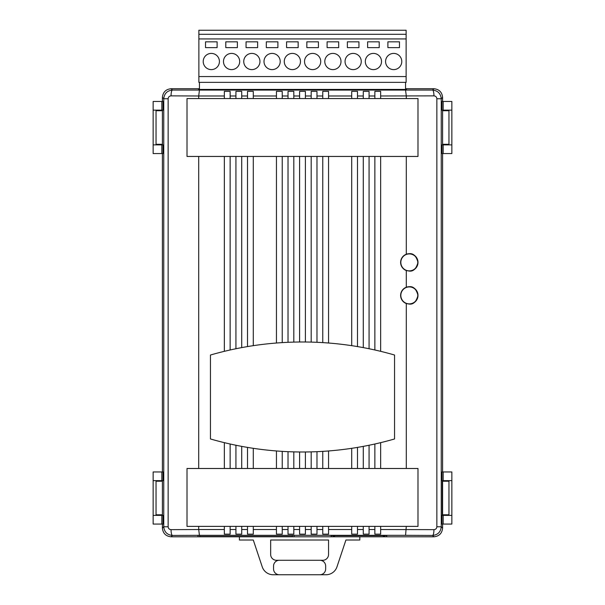 <?xml version="1.0" encoding="UTF-8"?>
<svg xmlns="http://www.w3.org/2000/svg" width="605" height="605" viewBox="0 0 605 605"><rect width="100%" height="100%" fill="white"/><g stroke="black" fill="none" stroke-linecap="round" stroke-linejoin="round"><path stroke-width="0.91" d="M405.547 89.434L405.547 82.356L199.453 82.356L199.453 89.434M393.681 53.406A8.107 8.107 0 0 0 385.574 61.513A8.107 8.107 0 0 0 393.681 69.613A8.107 8.107 0 0 0 401.78 61.513A8.107 8.107 0 0 0 393.681 53.406M373.414 53.406A8.107 8.107 0 0 0 365.314 61.513A8.107 8.107 0 0 0 373.414 69.613A8.107 8.107 0 0 0 381.521 61.513A8.107 8.107 0 0 0 373.414 53.406M353.154 53.406A8.107 8.107 0 0 0 345.047 61.513A8.107 8.107 0 0 0 353.154 69.613A8.107 8.107 0 0 0 361.261 61.513A8.107 8.107 0 0 0 353.154 53.406M332.894 53.406A8.107 8.107 0 0 0 324.787 61.513A8.107 8.107 0 0 0 332.894 69.613A8.107 8.107 0 0 0 341.001 61.513A8.107 8.107 0 0 0 332.894 53.406M312.634 53.406A8.107 8.107 0 0 0 304.527 61.513A8.107 8.107 0 0 0 312.634 69.613A8.107 8.107 0 0 0 320.733 61.513A8.107 8.107 0 0 0 312.634 53.406M292.366 53.406A8.107 8.107 0 0 0 284.267 61.513A8.107 8.107 0 0 0 292.366 69.613A8.107 8.107 0 0 0 300.473 61.513A8.107 8.107 0 0 0 292.366 53.406M272.106 53.406A8.107 8.107 0 0 0 263.999 61.513A8.107 8.107 0 0 0 272.106 69.613A8.107 8.107 0 0 0 280.213 61.513A8.107 8.107 0 0 0 272.106 53.406M251.846 53.406A8.107 8.107 0 0 0 243.739 61.513A8.107 8.107 0 0 0 251.846 69.613A8.107 8.107 0 0 0 259.953 61.513A8.107 8.107 0 0 0 251.846 53.406M231.586 53.406A8.107 8.107 0 0 0 223.479 61.513A8.107 8.107 0 0 0 231.586 69.613A8.107 8.107 0 0 0 239.686 61.513A8.107 8.107 0 0 0 231.586 53.406M211.319 53.406A8.107 8.107 0 0 0 203.22 61.513A8.107 8.107 0 0 0 211.319 69.613A8.107 8.107 0 0 0 219.426 61.513A8.107 8.107 0 0 0 211.319 53.406M405.547 82.356L406.129 82.356L406.129 76.563L198.871 76.563L198.871 82.356L199.453 82.356M406.129 76.563L406.129 30.25L198.871 30.25L198.871 34.303L406.129 34.303M198.871 76.563L198.871 38.932L406.129 38.932M205.534 41.828L205.534 47.621L217.112 47.621L217.112 41.828L205.534 41.828M225.794 41.828L225.794 47.621L237.372 47.621L237.372 41.828L225.794 41.828M246.054 41.828L246.054 47.621L257.632 47.621L257.632 41.828L246.054 41.828M266.321 41.828L266.321 47.621L277.899 47.621L277.899 41.828L266.321 41.828M286.581 41.828L286.581 47.621L298.159 47.621L298.159 41.828L286.581 41.828M306.841 41.828L306.841 47.621L318.419 47.621L318.419 41.828L306.841 41.828M327.101 41.828L327.101 47.621L338.679 47.621L338.679 41.828L327.101 41.828M347.368 41.828L347.368 47.621L358.946 47.621L358.946 41.828L347.368 41.828M367.628 41.828L367.628 47.621L379.206 47.621L379.206 41.828L367.628 41.828M387.888 41.828L387.888 47.621L399.466 47.621L399.466 41.828L387.888 41.828M198.871 38.932L198.871 34.303M339.549 536.801L171.086 536.801C165.846 536.249 162.957 533.353 162.405 528.12C162.957 533.353 165.846 536.249 171.086 536.801L198.009 536.801L198.009 535.402L294.106 535.402L294.106 536.801L331.154 536.801L331.154 535.659L386.731 535.659L386.731 536.801L433.914 536.801L339.549 536.801M333 535.659A1.739 1.739 0 0 0 334.633 536.801A1.739 1.739 0 0 1 333 535.659A1.739 1.739 0 0 0 334.633 536.801L334.633 535.659M383.26 536.801A1.739 1.739 0 0 0 384.893 535.659A1.739 1.739 0 0 1 383.26 536.801L383.26 535.659M199.741 535.402L199.741 536.559L292.366 536.559L292.366 535.402M199.453 88.723L171.086 88.723C165.846 89.275 162.957 92.164 162.405 97.405L163.751 98.751L168.137 98.751L168.137 526.766C168.326 528.513 169.294 529.473 171.049 529.647A5.793 1.399 89.8 0 0 172.448 535.44C167.199 534.896 164.303 532.007 163.751 526.766L163.751 98.751C164.303 93.518 167.199 90.629 172.448 90.077L432.552 90.077L433.914 88.723C439.154 89.275 442.043 92.164 442.595 97.405L442.595 101.459L442.595 97.405C442.043 92.164 439.154 89.275 433.914 88.723L405.547 88.723M162.405 97.405L162.405 101.459L162.405 97.405C162.957 92.164 165.846 89.275 171.086 88.723L172.448 90.077A5.793 1.399 90.2 0 0 171.049 95.87C169.294 96.044 168.326 97.004 168.137 98.751M162.405 110.14L162.405 144.875L162.405 110.14M162.405 514.802L162.405 480.642L162.405 514.802L156.037 514.802L156.037 481.225L162.405 481.225M162.405 528.12L162.405 524.066L162.405 528.12L163.751 526.766L168.137 526.766M162.405 153.557L162.405 471.961L162.405 153.557M442.595 528.12L442.595 524.066L442.595 528.12C442.043 533.353 439.154 536.249 433.914 536.801C439.154 536.249 442.043 533.353 442.595 528.12L441.249 526.766C440.697 532.007 437.801 534.896 432.552 535.44A5.793 1.399 -89.8 0 0 433.951 529.647C435.706 529.473 436.674 528.513 436.863 526.766L436.863 98.751C436.674 97.004 435.706 96.044 433.951 95.87L380.651 95.983L380.651 98.562M442.595 515.377L442.595 480.642M442.595 110.723L442.595 144.875L442.595 110.723L448.963 110.723L448.963 144.293L442.595 144.293M442.595 471.961L442.595 153.557L442.595 471.961M162.405 144.293L156.037 144.293L156.037 110.723L162.405 110.723M442.595 481.225L448.963 481.225L448.963 514.802L442.595 514.802M239.398 536.801L239.398 540.015L253.291 540.015L262.23 566.832A11.578 11.578 0 0 0 273.218 574.75L325.997 574.75A11.578 11.578 0 0 0 336.977 566.832L345.916 540.015L359.809 540.015L359.809 536.801M279.344 560.275L276.447 560.275A5.793 5.793 0 0 1 270.662 554.49L270.662 540.015L328.553 540.015L328.553 554.49A5.793 5.793 0 0 1 322.76 560.275L279.344 560.275A5.793 5.793 0 0 0 273.551 566.068L273.551 568.957A5.793 5.793 0 0 0 279.344 574.75M276.447 560.275L322.76 560.275M319.871 574.75A5.793 5.793 0 0 0 325.656 568.957L325.656 566.068A5.793 5.793 0 0 0 319.871 560.275M409.313 271.078C413.412 271.569 416.308 268.68 417.995 262.396C416.308 256.112 413.412 253.215 409.313 253.707L406.288 254.251A8.682 8.682 0 0 0 406.288 270.533L409.313 271.078A8.682 8.682 0 0 0 417.995 262.396A8.682 8.682 0 0 0 406.288 254.251L406.288 156.453M406.288 468.489L406.288 303.536L409.313 304.073C413.412 304.572 416.308 301.676 417.995 295.391C416.308 289.107 413.412 286.218 409.313 286.709L406.288 287.254L406.288 270.533M409.313 304.073A8.682 8.682 0 0 0 417.995 295.391A8.682 8.682 0 0 0 406.288 287.254A8.682 8.682 0 0 0 406.288 303.536M302.5 451.988A331.744 331.744 0 0 0 394.551 438.965L394.551 355.022A331.744 331.744 0 0 0 210.449 355.022L210.449 438.965A331.744 331.744 0 0 0 302.5 451.988M433.914 88.723L406.416 88.723L406.416 89.434L198.584 89.434L198.584 88.723L171.086 88.723M380.651 156.453L380.651 351.331M380.651 442.648L380.651 468.489M433.914 536.801L432.552 535.44L405.577 535.319L406.288 526.38M406.288 98.562L406.288 95.991M305.396 451.973L305.396 468.489M311.182 468.489L311.182 451.874M316.975 451.67L316.975 468.489M322.76 468.489L322.76 451.368M328.553 450.967L328.553 468.489M351.709 468.489L351.709 448.32M369.073 445.242L369.073 468.489M374.866 468.489L374.866 444.002M253.291 448.32L253.291 468.489M276.447 468.489L276.447 450.967M357.495 447.397L357.495 468.489M363.287 468.489L363.287 446.369M293.818 451.874L293.818 468.489M299.604 468.489L299.604 451.973M282.24 451.368L282.24 468.489M288.025 468.489L288.025 451.67M230.134 444.002L230.134 468.489M235.927 468.489L235.927 445.242M241.713 446.369L241.713 468.489M247.505 468.489L247.505 447.397M224.349 468.489L224.349 442.648M305.396 526.38L305.396 529.534L311.182 529.534L311.182 526.38M316.975 526.38L316.975 529.534L322.76 529.534L322.76 526.38M328.553 526.38L328.553 529.534L351.709 529.534L351.709 526.38M369.073 526.38L369.073 529.534L374.866 529.534L374.866 526.38M253.291 526.38L253.291 529.534L276.447 529.534L276.447 526.38M357.495 526.38L357.495 529.534L363.287 529.534L363.287 526.38M293.818 526.38L293.818 529.534L299.604 529.534L299.604 526.38M282.24 526.38L282.24 529.534L288.025 529.534L288.025 526.38M230.134 526.38L230.134 529.534L235.927 529.534L235.927 526.38M241.713 526.38L241.713 529.534L247.505 529.534L247.505 526.38M198.712 526.38L198.712 529.534L224.349 529.534L224.349 526.38M380.651 526.38L380.651 529.534L433.951 529.647M369.073 529.534L369.073 534.162L363.287 534.162L363.287 529.534M241.713 529.534L241.713 534.162L235.927 534.162L235.927 529.534M230.134 529.534L230.134 534.162L224.349 534.162L224.349 529.534M282.24 529.534L282.24 534.162L276.447 534.162L276.447 529.534M293.818 529.534L293.818 534.162L288.025 534.162L288.025 529.534M305.396 529.534L305.396 534.162L299.604 534.162L299.604 529.534M253.291 529.534L253.291 534.162L247.505 534.162L247.505 529.534M374.866 529.534L374.866 534.162L380.651 534.162L380.651 529.534M357.495 529.534L357.495 534.162L351.709 534.162L351.709 529.534M328.553 529.534L328.553 534.162L322.76 534.162L322.76 529.534M316.975 529.534L316.975 534.162L311.182 534.162L311.182 529.534M311.182 342.105L311.182 156.453M305.396 156.453L305.396 342.007M311.182 98.562L311.182 95.983L305.396 95.983L305.396 98.562M322.76 342.611L322.76 156.453M316.975 156.453L316.975 342.309M322.76 98.562L322.76 95.983L316.975 95.983L316.975 98.562M351.709 345.667L351.709 156.453M328.553 156.453L328.553 343.02M351.709 98.562L351.709 95.983L328.553 95.983L328.553 98.562M374.866 349.985L374.866 156.453M369.073 156.453L369.073 348.745M374.866 98.562L374.866 95.983L369.073 95.983L369.073 98.562M276.447 343.02L276.447 156.453M253.291 156.453L253.291 345.667M276.447 98.562L276.447 95.983L253.291 95.983L253.291 98.562M363.287 347.61L363.287 156.453M357.495 156.453L357.495 346.582M363.287 98.562L363.287 95.983L357.495 95.983L357.495 98.562M299.604 342.007L299.604 156.453M293.818 156.453L293.818 342.105M299.604 98.562L299.604 95.983L293.818 95.983L293.818 98.562M288.025 342.309L288.025 156.453M282.24 156.453L282.24 342.611M288.025 98.562L288.025 95.983L282.24 95.983L282.24 98.562M235.927 348.745L235.927 156.453M230.134 156.453L230.134 349.985M235.927 98.562L235.927 95.983L230.134 95.983L230.134 98.562M247.505 346.582L247.505 156.453M241.713 156.453L241.713 347.61M247.505 98.562L247.505 95.983L241.713 95.983L241.713 98.562M224.349 351.331L224.349 156.453M198.712 156.453L198.712 468.489M224.349 98.562L224.349 95.983L198.712 95.983L198.712 98.562M369.073 95.983L369.073 91.355L363.287 91.355L363.287 95.983M241.713 95.983L241.713 91.355L235.927 91.355L235.927 95.983M230.134 95.983L230.134 91.355L224.349 91.355L224.349 95.983M282.24 95.983L282.24 91.355L276.447 91.355L276.447 95.983M293.818 95.983L293.818 91.355L288.025 91.355L288.025 95.983M305.396 95.983L305.396 91.355L299.604 91.355L299.604 95.983M253.291 95.983L253.291 91.355L247.505 91.355L247.505 95.983M380.651 95.983L380.651 91.355L374.866 91.355L374.866 95.983M357.495 95.983L357.495 91.355L351.709 91.355L351.709 95.983M328.553 95.983L328.553 91.355L322.76 91.355L322.76 95.983M316.975 95.983L316.975 91.355L311.182 91.355L311.182 95.983M163.01 110.14L163.01 101.459L161.822 101.459L161.822 110.14L163.01 110.14M163.01 153.557L163.01 144.875L161.822 144.875L161.822 153.557L163.01 153.557M163.01 480.642L163.01 471.961L153.141 471.961L153.141 480.642L163.01 480.642M153.141 515.377L153.141 524.066L163.01 524.066L163.01 515.377L153.141 515.377L153.141 480.642M441.99 515.377L441.99 524.066L443.178 524.066L443.178 515.377L441.99 515.377M442.3 480.642L442.3 515.377M441.99 471.961L441.99 480.642L443.178 480.642L443.178 471.961L441.99 471.961M441.99 144.875L441.99 153.557L451.859 153.557L451.859 144.875L441.99 144.875M451.859 110.14L451.859 101.459L441.99 101.459L441.99 110.14L451.859 110.14L451.859 144.875M443.178 471.961L451.859 471.961L451.859 480.642L443.178 480.642M443.178 515.377L451.859 515.377L451.859 524.066L443.178 524.066M442.883 515.377L442.883 514.802M442.883 481.225L442.883 480.642M451.859 515.377L451.859 480.642M443.178 101.459L443.178 110.14M442.883 110.14L442.883 110.723M442.883 144.293L442.883 144.875M443.178 144.875L443.178 153.557M161.822 524.066L161.822 515.377M162.117 515.377L162.117 514.802M162.117 481.225L162.117 480.642M161.822 480.642L161.822 471.961M161.822 153.557L153.141 153.557L153.141 144.875L161.822 144.875M161.822 110.14L153.141 110.14L153.141 101.459L161.822 101.459M162.117 110.14L162.117 110.723M162.117 144.293L162.117 144.875M153.141 110.14L153.141 144.875M433.951 95.87A5.793 1.399 89.8 0 0 432.552 90.077C437.801 90.629 440.697 93.518 441.249 98.751L436.863 98.751M442.595 97.405L441.249 98.751L441.249 526.766L436.863 526.766M405.577 535.319L199.423 535.319L198.712 529.534L171.049 529.647M199.423 90.198L198.712 95.983M405.577 90.198L406.288 95.983M187.005 156.453L417.995 156.453L417.995 98.562L187.005 98.562L187.005 156.453M187.005 526.38L417.995 526.38L417.995 468.489L187.005 468.489L187.005 526.38M416.868 258.554A8.478 8.478 0 0 1 413.147 269.959A8.478 8.478 0 0 1 401.75 266.238A8.478 8.478 0 0 1 405.471 254.834A8.478 8.478 0 0 1 416.868 258.554M416.868 291.549A8.478 8.478 0 0 1 413.147 302.954A8.478 8.478 0 0 1 401.75 299.233A8.478 8.478 0 0 1 405.471 287.829A8.478 8.478 0 0 1 416.868 291.549M199.423 535.319L172.448 535.44L171.086 536.801M198.712 95.991L171.049 95.87"/></g></svg>
